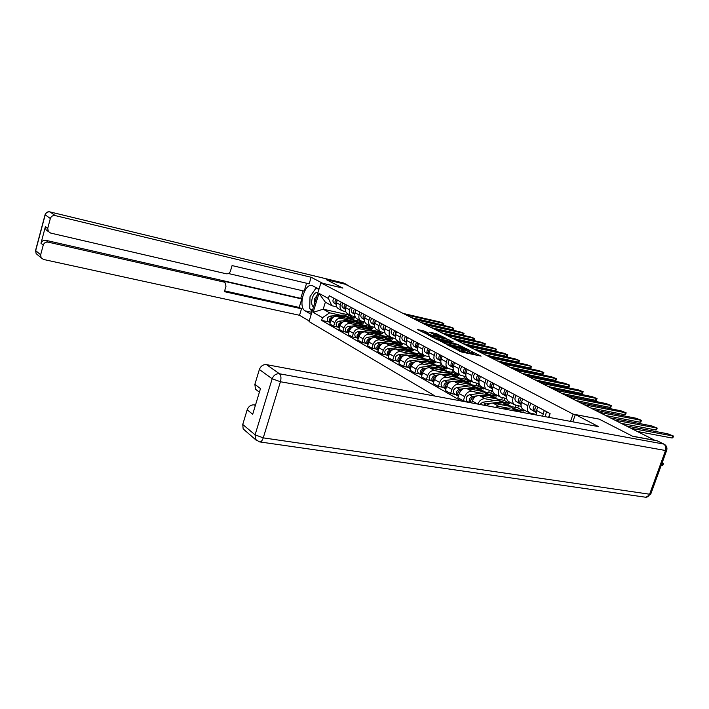 <?xml version="1.0" encoding="UTF-8"?>
<svg xmlns="http://www.w3.org/2000/svg" width="709" height="709" viewBox="0 0 709 709"><rect width="100%" height="100%" fill="white"/><g stroke="black" fill="none" stroke-linecap="round" stroke-linejoin="round"><path stroke-width="1.06" d="M451.757 347.02L461.639 352.018L481.136 356.122L471.263 351.283L472.921 352.444L471.317 352.488L461.568 349.165L463.19 350.308L459.964 350.016L451.757 347.02M424.904 331.271L417.415 329.499L427.757 334.559L446.838 338.698L436.398 333.655L429.672 332.255L433.474 334.223L443.533 337.475L442.168 337.484L429.955 334.754L424.709 332.787L428.688 333.239L424.904 331.271L424.496 332.53L421.563 331.67M655.151 440.342L632.455 436.159L599.078 419.09L573.102 414.109L320.92 282.856L342.881 288.111L326.424 279.692L345.274 284.247L655.116 440.449M440.422 341.082L450.827 346.444L470.191 350.565L459.157 345.221L440.333 341.348M437.329 339.797L428.493 335.206L447.609 339.354L453.308 341.986L445.287 340.32L447.476 341.738L458.501 344.618L437.329 339.797M320.92 282.856L309.027 321.558L435.229 396.136M542.607 416.174L544.282 410.458M537.741 406.966L536.545 410.449L536.279 414.995M536.164 414.473L529.215 412.78C527.354 411.202 526.884 408.854 527.806 405.743L528.985 402.295M522.675 398.928L521.505 402.349C520.592 405.442 521.062 407.781 522.923 409.35L523.809 409.837M521.159 406.399L514.486 404.75C512.634 403.191 512.155 400.869 513.059 397.802L514.211 394.417M508.114 391.164L506.97 394.523C506.084 397.572 506.563 399.876 508.415 401.436L509.292 401.914M532.556 413.799L532.388 414.269M506.669 398.609L500.262 396.996C498.418 395.445 497.94 393.158 498.817 390.136L499.942 386.804M518.368 410.068L523.721 411.078L524.093 409.988M495.024 407.294L498.879 406.408L508.548 408.224M529.658 413.063L529.437 413.719M494.049 383.658L492.932 386.972C492.064 389.968 492.551 392.245 494.386 393.787L495.263 394.266M518.447 405.885L517.783 407.826L493.021 403.146C490.903 402.854 488.953 403.749 487.172 405.832M492.666 391.067L486.507 389.489C484.672 387.956 484.185 385.696 485.045 382.727L486.144 379.439M504.524 402.464L509.833 403.474L510.188 402.411M477.884 404.095C479.514 400.328 481.943 398.555 485.178 398.768L494.776 400.603M515.762 405.362L515.097 407.321M480.445 376.399L479.355 379.661C478.504 382.612 479 384.854 480.826 386.387L481.695 386.866M504.799 398.245L504.09 400.337L479.514 395.613C476.262 395.392 473.834 397.182 472.229 400.975L471.582 402.916M479.124 383.773L473.204 382.231C471.379 380.706 470.882 378.482 471.724 375.557L472.797 372.322M491.115 395.099L496.38 396.118L496.743 395.073M468.002 401.719L463.305 400.842L464.687 396.677C466.274 392.919 468.684 391.155 471.928 391.377L481.438 393.22M502.362 397.776L501.653 399.867M467.284 369.38L466.212 372.588C465.388 375.504 465.884 377.711 467.71 379.226L468.569 379.705M491.576 390.854L490.823 393.078L466.451 388.319C463.225 388.098 460.823 389.844 459.246 393.575L457.872 397.722L463.305 400.842M466.026 376.718L460.327 375.203C458.51 373.696 458.014 371.498 458.829 368.618L459.884 365.427M478.132 387.965L483.361 389.002L483.706 387.965M455.249 394.408L450.596 393.522L451.952 389.418C453.503 385.723 455.887 383.986 459.095 384.225L468.534 386.077M489.37 390.42L488.625 392.653M454.54 362.583L453.503 365.747C452.697 368.609 453.193 370.798 455.001 372.296L455.86 372.766M478.761 383.702L477.981 386.05L453.795 381.265C450.596 381.025 448.221 382.745 446.679 386.423L445.332 390.499L450.596 393.522M453.352 369.876L447.858 368.405C446.058 366.907 445.553 364.736 446.351 361.9L447.379 358.763M465.547 381.061L470.749 382.098L471.086 381.079M442.903 387.327L438.286 386.44L439.615 382.39C441.14 378.748 443.497 377.046 446.679 377.294L456.038 379.155M476.785 383.303L475.996 385.661M442.203 355.998L441.184 359.117C440.395 361.944 440.901 364.098 442.7 365.587L443.55 366.057M466.194 377.223L465.529 379.244L441.539 374.423C438.366 374.175 436.026 375.867 434.511 379.483L433.19 383.507L438.286 386.44M441.069 363.256L435.778 361.812C433.979 360.332 433.474 358.187 434.254 355.386L435.264 352.293M453.343 374.361L458.519 375.407L458.847 374.396M430.939 380.467L426.357 379.572L427.66 375.584C429.158 371.995 431.48 370.328 434.635 370.577L443.923 372.455M464.572 376.426L463.757 378.881M430.248 349.626L429.246 352.692C428.475 355.475 428.989 357.611 430.78 359.082L431.621 359.543M453.937 371.17L453.459 372.633L429.654 367.794C426.517 367.546 424.204 369.203 422.715 372.766L421.421 376.727L426.357 379.572M429.175 356.84L424.062 355.422C422.28 353.951 421.775 351.841 422.529 349.076L423.521 346.036M441.512 367.865L446.652 368.919L446.98 367.927M419.338 373.811L414.792 372.907L416.068 368.981C417.539 365.445 419.843 363.806 422.972 364.063L432.171 365.95M452.732 369.752L451.881 372.314M418.664 343.44L417.681 346.471C416.927 349.209 417.441 351.318 419.214 352.781L420.056 353.233M442.124 365.082L441.742 366.234L418.142 361.368C415.022 361.111 412.735 362.733 411.273 366.252L410.006 370.151L414.792 372.907M417.636 350.609L412.709 349.227C410.936 347.773 410.422 345.682 411.167 342.961L412.133 339.957M430.026 361.563L435.149 362.618L435.468 361.643M408.092 367.359L403.581 366.456L404.83 362.583C406.284 359.1 408.552 357.487 411.654 357.753L420.774 359.64M441.158 363.504L440.36 365.941M407.418 337.449L406.461 340.426C405.725 343.138 406.239 345.212 408.003 346.657L408.836 347.118M430.7 359.029L430.381 360.012L406.966 355.138C403.882 354.872 401.613 356.467 400.177 359.933L398.937 363.779L403.581 366.456M406.452 344.565L401.684 343.209C399.929 341.773 399.406 339.708 400.142 337.023L401.09 334.063M418.877 355.439L423.973 356.512L424.283 355.563M397.173 361.094L392.706 360.19L393.929 356.37C395.347 352.94 397.598 351.354 400.674 351.629L409.722 353.525M429.743 358.001L429.167 359.764M396.508 331.626L395.569 334.568C394.851 337.236 395.365 339.283 397.12 340.719L397.953 341.171M419.657 353.02L419.347 353.977L396.118 349.094C393.061 348.819 390.827 350.388 389.409 353.8L388.195 357.593L392.706 360.19M395.595 338.698L390.987 337.378C389.241 335.951 388.718 333.912 389.436 331.263L390.367 328.347M408.056 349.502L413.125 350.574L413.427 349.634M386.573 355.014L382.142 354.11L383.347 350.343C384.739 346.958 386.963 345.398 390.012 345.682L398.981 347.578M418.744 352.382L418.301 353.756M385.926 325.98L384.996 328.879C384.296 331.511 384.81 333.54 386.556 334.958L387.38 335.41M408.933 347.162L408.632 348.11L385.59 343.218C382.559 342.934 380.343 344.477 378.961 347.844L377.764 351.584L382.142 354.11M385.058 333.008L380.6 331.706C378.863 330.297 378.34 328.285 379.04 325.67L379.953 322.79M397.536 343.723L402.579 344.804L402.907 343.794M376.284 349.112L371.888 348.199L373.067 344.485C374.441 341.144 376.639 339.62 379.652 339.903L388.55 341.809M408.127 346.728L407.737 347.924M375.637 320.495L374.733 323.348C374.042 325.945 374.565 327.948 376.293 329.357L377.108 329.809M398.511 341.481L398.21 342.412L375.362 337.511C372.358 337.227 370.169 338.742 368.804 342.057L367.634 345.753L371.888 348.199M374.822 327.469L370.506 326.202C368.777 324.802 368.255 322.817 368.946 320.238L369.841 317.393M387.318 338.113L392.334 339.203L392.697 338.078M366.278 343.378L361.927 342.465L363.079 338.796C364.435 335.508 366.606 334.001 369.593 334.293L378.42 336.199M397.838 341.109L397.465 342.252M365.649 315.159L364.754 317.986C364.08 320.548 364.603 322.524 366.323 323.924L367.129 324.359M388.381 335.951L388.089 336.872L365.427 331.963C362.441 331.679 360.287 333.168 358.94 336.438L357.797 340.081L361.927 342.465M364.869 322.099L360.695 320.849C358.984 319.467 358.462 317.499 359.126 314.956L360.012 312.155M377.401 332.663L382.373 333.753L382.771 332.503M356.556 337.803L352.24 336.881L353.374 333.265C354.704 330.022 356.849 328.542 359.817 328.834L368.565 330.74M387.832 335.649L387.486 336.748M355.936 309.975L355.058 312.766C354.394 315.292 354.917 317.251 356.627 318.633L357.433 319.068M378.526 330.58L378.243 331.493L355.767 326.574C352.807 326.282 350.671 327.744 349.351 330.979L348.225 334.577L352.24 336.881M355.209 316.87L351.159 315.647C349.457 314.273 348.934 312.332 349.59 309.815L350.45 307.05M367.785 327.372L372.686 328.444L373.111 327.097M347.109 332.379L342.819 331.466L343.936 327.895C345.248 324.687 347.375 323.233 350.308 323.534L358.984 325.44M378.101 330.341L377.764 331.387M346.488 304.941L345.629 307.688C344.982 310.188 345.505 312.12 347.206 313.493L348.004 313.927M368.946 325.351L368.662 326.246L346.364 321.337C343.44 321.035 341.321 322.48 340.028 325.661L338.92 329.215L342.819 331.466M345.806 311.783L341.88 310.586C340.187 309.221 339.664 307.298 340.311 304.826L341.162 302.096M358.426 322.223L363.247 323.286L363.708 321.833M337.909 327.106L333.664 326.184L334.763 322.666C336.048 319.502 338.149 318.075 341.064 318.376L349.661 320.282M368.627 325.174L368.308 326.175M337.298 300.04L336.456 302.752C335.818 305.216 336.341 307.13 338.033 308.486L338.822 308.92M359.614 320.264L359.339 321.15L337.227 316.232C334.32 315.93 332.229 317.348 330.952 320.495L329.862 323.995L333.664 326.184M359.339 321.15L363.247 323.286M368.662 326.246L372.686 328.444M378.243 331.493L382.373 333.753M388.089 336.872L392.334 339.203M398.21 342.412L402.579 344.804M408.632 348.11L413.125 350.574M419.347 353.977L423.973 356.512M430.381 360.012L435.149 362.618M441.742 366.234L446.652 368.919M453.459 372.633L458.519 375.407M465.529 379.244L470.749 382.098M477.981 386.05L483.361 389.002M490.823 393.078L496.38 396.118M504.09 400.337L509.833 403.474M517.783 407.826L523.721 411.078M336.66 306.829L331.856 305.739L325.36 302.185L323.198 309.204L329.658 312.82L322.462 317.694L321.629 320.379L461.169 400.975M322.462 317.694L313.139 312.35L318.979 293.366L328.409 298.445L331.856 305.739M548.961 417.362L550.087 413.551L329.242 295.742L328.409 298.445M548.863 417.105L549.555 417.477M573.102 414.109L570.559 421.394M347.729 313.777L347.454 314.645L323.198 309.204L313.139 312.35M329.658 312.82L340.595 315.257M349.307 317.207L354.075 318.27L354.553 316.719M347.454 314.645L354.075 318.27M328.958 321.975L321.629 320.379M359.401 320.149L359.108 321.097M325.36 302.185L318.979 293.366M463.11 350.538L462.755 351.629L459.831 351.398M472.85 352.665L472.486 353.747L470.882 353.8L462.906 351.168M476.421 355.227L472.637 353.295M460.301 347.011L444.082 343.28M449.648 345.708L467.825 349.767L460.779 347.118L449.497 344.636L447.831 344.671L449.541 346.054M432.658 337.387L447.193 340.621L447.609 339.354M448.584 341.056L447.193 340.621M437.418 338.574L436.008 338.592L441.361 340.604L446.236 341.561L441.76 339.54L437.418 338.574M437.169 335.26L434.023 334.462M661.887 463.535L663.491 463.456L662.215 462.64M663.402 463.704L662.844 465.228L661.24 465.317M673.408 436.265L672.832 437.834L671.999 437.994L637.63 431.515M548.553 417.291L550.087 413.56M545.256 416.67L546.479 411.628M631.382 428.369L673.488 436.053L667.789 433.811L626.579 425.949M572.81 421.82L575.345 414.57L598.511 426.614L266.531 364.639L279.47 373.776L663.659 444.047L657.296 440.847L632.8 436.336L599.185 419.143L575.345 414.57M255.488 405.052L254.336 404.866L255.311 405.637M245.358 430.762L243.16 428.91L242.744 424.461L247.175 409.793C248.575 406.319 250.959 404.679 254.336 404.866M257.739 390.925L255.479 389.206L254.868 384.349L259.361 369.513C260.77 366.012 263.154 364.391 266.531 364.639M247.175 409.793L252.696 414.251L260.487 388.585L254.868 384.349M657.296 440.847L664.023 444.153M311.224 314.388L305.154 310.879C297.798 307.351 304.418 282.926 312.057 285.505L319.006 289.086M348.163 285.709L346.604 284.531L326.255 279.612L342.828 288.084L322.657 283.272M322.657 283.254L311.145 277.272L309.133 283.839L232.073 265.574L230.469 271.042C229.654 273.107 228.236 274.02 226.215 273.771L50.578 233.057L46.05 229.858L45.429 226.57L40.98 243.267C41.831 241.007 43.462 240.023 45.855 240.333L300.749 298.365L303.044 290.85M228.387 273.514L304.188 291.115L306.598 283.237M300.749 298.365L301.795 298.959L299.198 307.44L301.511 308.769L299.517 315.283L43.515 259.467L41.122 257.837L40.652 254.806L43.249 245.092L40.98 243.267M309.195 320.991L299.517 315.283M311.145 277.272L55.258 215.598C52.847 215.261 51.208 216.236 50.339 218.523L47.733 228.307L48.354 231.604M45.855 240.333L48.15 242.141L223.796 282.022L225.037 282.634L225.994 286.223L224.398 291.656L301.511 308.769M48.15 242.141C45.739 241.84 44.1 242.824 43.249 245.092M223.796 282.022L221.678 280.729L301.795 298.959M47.725 231.134L46.05 229.858M221.678 280.729L224.292 282.182M224.629 290.858L299.198 307.44M315.585 288.669L311.65 294.368M309.922 300.439L309.771 306.288M310.374 309.009L312.004 311.871M310.507 309.089L312.492 310.267M317.907 292.649C315.665 292.064 313.795 293.845 312.297 298.002C311.18 302.362 311.579 305.384 313.475 307.068M317.118 295.228L314.548 298.87L314.459 303.86M312.509 310.232L309.718 308.637L310.01 296.734L316.063 287.978L318.882 289.476M317.597 288.333L316.063 287.978M535.969 412.168L535.827 412.071C534.338 410.449 534.497 408.49 536.314 406.204M657.128 428.271L656.569 429.822L655.719 429.964L621.527 423.406M534.878 408.916L536.252 406.168M536.11 412.363L534.178 411.185C532.681 409.563 532.84 407.604 534.657 405.318M536.084 412.585L530.704 409.297C529.206 407.684 529.366 405.734 531.165 403.456M615.297 420.269L657.199 428.068L651.651 425.887L610.662 417.929M521.044 404.095L520.902 404.006C519.413 402.393 519.564 400.47 521.345 398.219L519.954 400.807M641.37 420.534L640.821 422.068L639.952 422.192L605.947 415.554M521.08 404.227L519.307 403.137C517.818 401.533 517.96 399.61 519.75 397.368M521.062 404.44L515.948 401.329C514.459 399.725 514.601 397.802 516.382 395.569M599.752 412.434L641.441 420.331L636.026 418.221L595.259 410.174M519.21 410.617L515.124 409.563L510.56 410.192M517.916 409.864L511.871 407.772L503.638 408.907M522.622 412.443L516.666 410.414L513.839 410.803M522.462 412.416L521.15 412.177M505.242 402.942L501.21 401.897L492.401 403.075M503.975 402.207L498.064 400.168L482.687 402.207L479.798 404.449M490.743 403.297L485.807 403.962L483.635 405.167M508.663 404.777L502.708 402.721L495.724 403.66M510.888 406.523L509.736 405.371L505.889 404.476L502.477 404.936M488.315 404.653L485.621 405.539M471.831 398.387L470.679 400.417M491.736 395.516L487.748 394.479L479.284 395.578M490.495 394.798L484.708 392.804L469.473 394.753C466.212 396.278 465.405 398.423 467.063 401.188L467.55 401.462M476.856 395.888L472.486 396.455C469.473 397.714 468.552 399.752 469.712 402.57M495.024 397.288L489.192 395.276L482.377 396.163M497.239 399.016L496.096 397.873L492.276 396.978L488.9 397.412M474.782 397.146L473.913 397.262C471.281 398.183 470.235 400.027 470.758 402.765M506.572 396.269L506.483 396.207C504.994 394.621 505.136 392.715 506.891 390.508M626.109 413.037L625.568 414.561L624.691 414.668L590.872 407.967M505.544 392.972L506.846 390.553M506.563 396.366L504.941 395.374C503.452 393.787 503.594 391.891 505.349 389.684M506.545 396.57L501.688 393.619C500.208 392.033 500.341 390.145 502.096 387.947M584.703 404.857L626.18 412.851L620.88 410.795L580.361 402.668M492.542 388.674L492.542 388.674C491.062 387.096 491.186 385.226 492.923 383.055M611.326 405.778L610.786 407.276L609.891 407.383L576.275 400.612M491.612 385.386L492.808 383.17M492.533 388.771L491.045 387.867C489.573 386.29 489.697 384.429 491.426 382.257M492.516 388.966L487.907 386.166C486.427 384.597 486.56 382.736 488.279 380.582M570.133 397.519L611.388 405.592L606.213 403.589L565.924 395.4M478.983 381.327C477.591 379.749 477.733 377.924 479.408 375.85M596.987 398.733L596.464 400.222L595.551 400.31L562.14 393.486M478.15 378.048L479.231 376.036M478.965 381.433L477.618 380.6C476.138 379.049 476.262 377.206 477.963 375.079M478.947 381.619L474.578 378.961C473.107 377.41 473.222 375.575 474.924 373.457M556.024 390.411L597.049 398.564L591.988 396.615L551.948 388.355M458.847 391.155L457.81 392.954M478.655 388.328L474.72 387.3L466.487 388.328M477.441 387.628L471.769 385.678L456.685 387.539C453.45 389.028 452.661 391.146 454.318 393.876L454.797 394.151M463.526 388.7L459.6 389.188C456.357 390.686 455.568 392.804 457.225 395.542L458.28 396.03M481.828 390.039L476.12 388.071L469.455 388.904M484.025 391.749L482.891 390.624L479.098 389.72L475.757 390.136M461.683 389.879L460.983 389.968C457.89 391.306 457.021 393.371 458.395 396.154M465.857 374.21C464.555 372.633 464.714 370.851 466.336 368.875M583.082 391.909L582.568 393.38L581.646 393.46L548.429 386.582M465.131 370.922L466.079 369.15M465.84 374.325L464.617 373.581C463.145 372.039 463.252 370.222 464.936 368.131M465.831 374.503L461.674 371.986C460.212 370.452 460.318 368.636 461.993 366.553M542.35 383.525L583.144 391.74L578.189 389.844L538.397 381.531M446.253 384.163L445.367 385.723M465.99 381.362L462.1 380.352L454.061 381.318M464.794 380.68L459.237 378.774L444.295 380.556C441.095 382.018 440.324 384.092 441.973 386.795L442.451 387.07M450.676 381.726L447.122 382.151C443.914 383.613 443.134 385.705 444.791 388.408L445.801 388.878M469.048 383.02L463.456 381.096L456.933 381.885M471.237 384.712L470.102 383.596L466.336 382.692L463.03 383.09M449.01 382.842L448.46 382.904C445.447 384.172 444.578 386.175 445.855 388.931M453.148 367.315C451.934 365.747 452.112 364.009 453.68 362.122M569.593 385.279L569.088 386.733L568.148 386.804L535.144 379.891M452.528 364.001L453.343 362.494M453.14 367.448L452.023 366.775C450.569 365.25 450.667 363.46 452.324 361.404M453.122 367.625L449.178 365.232C447.716 363.708 447.813 361.927 449.471 359.88M529.091 376.842L569.646 385.12L564.807 383.268L525.263 374.91M434.05 377.41L433.323 378.686M453.716 374.618L449.861 373.616L442.017 374.52M452.546 373.944L447.095 372.092L432.286 373.785C429.131 375.221 428.369 377.268 430.017 379.935L430.496 380.21M438.259 374.955L435.025 375.336C431.861 376.763 431.099 378.819 432.747 381.504L433.704 381.938C432.517 379.209 433.394 377.25 436.327 376.062L436.744 376.018M456.667 376.213L451.181 374.334L444.8 375.079M458.838 377.897L457.713 376.789L453.973 375.876L450.694 376.266M440.847 360.642C439.704 359.073 439.899 357.389 441.423 355.581M556.494 378.845L555.989 380.29L555.05 380.343L522.249 373.395M440.333 357.274L440.98 356.078M440.83 360.792L439.828 360.181C438.375 358.674 438.472 356.902 440.103 354.881M440.821 360.961L437.072 358.692C435.618 357.185 435.707 355.422 437.338 353.41M516.232 370.364L556.538 378.695L551.806 376.887L512.518 368.494M422.192 370.913L421.678 371.826M441.813 368.077L438.002 367.085L430.345 367.936M440.661 367.422L435.317 365.605L420.65 367.227C417.521 368.627 416.786 370.647 418.425 373.288L418.895 373.554M426.26 368.396L423.308 368.724C420.171 370.125 419.427 372.154 421.066 374.804L421.917 375.194M444.658 369.619L439.279 367.785L433.031 368.485M446.821 371.286L445.695 370.187L441.991 369.274L438.747 369.646M424.859 369.398L424.567 369.433C421.713 370.55 420.836 372.455 421.935 375.15M428.927 354.163C427.864 352.612 428.068 350.964 429.539 349.245M543.768 372.606L543.28 374.024L542.323 374.077L509.736 367.094M428.555 350.698L428.972 349.918M428.91 354.34L428.006 353.791C426.57 352.293 426.65 350.556 428.263 348.562M428.901 354.5L425.329 352.346C423.893 350.858 423.973 349.12 425.586 347.135M503.753 364.08L543.821 372.455L539.177 370.692L500.146 362.264M430.266 361.723L426.499 360.748L419.019 361.555M429.14 361.094L423.893 359.312L409.368 360.863C406.275 362.237 405.539 364.222 407.179 366.837L407.648 367.102M414.632 362.024L411.938 362.317C408.836 363.69 408.109 365.684 409.74 368.308L410.493 368.671M433.013 363.221L427.74 361.43L421.625 362.086M435.158 364.878L434.05 363.788L430.372 362.875L427.155 363.23M413.338 362.99L413.161 363.008C410.378 364.054 409.501 365.915 410.529 368.565M417.371 347.889C416.378 346.346 416.591 344.742 418.018 343.094M531.404 366.535L530.926 367.944L529.96 367.98L497.585 360.978M417.353 348.084L416.546 347.596C415.111 346.116 415.19 344.397 416.786 342.438M417.335 348.234L413.95 346.196C412.514 344.716 412.594 343.005 414.18 341.047M491.638 357.974L531.458 366.393L526.902 364.665L488.129 356.21M419.063 355.572L415.341 354.597L408.021 355.36M417.947 354.943L412.806 353.206L398.414 354.686C395.356 356.033 394.638 357.992 396.269 360.58L396.73 360.846M403.368 355.847L400.913 356.095C397.846 357.442 397.129 359.419 398.759 362.007L399.406 362.343M421.713 357.008L416.537 355.253L410.546 355.883M423.849 358.657L422.741 357.575L419.099 356.662L415.908 356.999M402.163 356.76L402.1 356.769C399.389 357.761 398.511 359.56 399.459 362.184M406.16 341.791L406.842 337.138M519.396 360.633L518.917 362.033L517.942 362.06L485.78 355.032M406.133 342.022L405.424 341.587C403.997 340.116 404.068 338.423 405.645 336.491M406.124 342.163L402.907 340.223C401.48 338.76 401.551 337.067 403.12 335.153M479.869 352.045L519.44 360.5L514.982 358.816L476.466 350.335M408.18 349.59L404.502 348.624L397.341 349.351M407.09 348.979L402.047 347.277L387.788 348.695C384.757 350.007 384.048 351.948 385.678 354.5L386.139 354.766M392.449 349.838L390.207 350.06C387.176 351.38 386.467 353.33 388.089 355.891L388.647 356.193M410.741 350.99L405.663 349.271L399.787 349.865M412.868 352.612L411.769 351.549L408.145 350.636L404.99 350.955M391.324 350.716C388.709 351.673 387.841 353.428 388.718 355.98M395.285 335.871L395.994 331.351M507.706 354.899L507.245 356.281L506.253 356.299L474.312 349.253M395.259 336.128L394.638 335.747C393.211 334.302 393.282 332.627 394.833 330.731M395.25 336.27L392.192 334.426C390.774 332.982 390.836 331.316 392.378 329.419M468.436 346.293L507.75 354.775L503.381 353.126L465.122 344.618M397.616 343.785L393.974 342.828L386.972 343.511M396.544 343.183L391.59 341.516L377.463 342.872C374.458 344.166 373.767 346.072 375.389 348.606L375.85 348.863M381.859 344.007L379.811 344.202C376.807 345.496 376.116 347.41 377.737 349.954L378.207 350.219M400.098 345.132L395.108 343.448L389.347 344.016M402.198 346.745L401.108 345.691L397.519 344.778L394.39 345.088M380.804 344.849C378.314 345.806 377.472 347.507 378.287 349.962M384.721 330.128L385.466 325.732M496.344 349.315L495.883 350.689L494.891 350.698L463.163 343.635M384.695 330.412L384.154 330.084C382.745 328.648 382.807 327 384.331 325.13M384.686 330.554L381.779 328.799C380.37 327.372 380.432 325.723 381.956 323.862M457.314 340.692L496.38 349.2L492.09 347.587L454.097 339.07M387.344 338.14L383.746 337.192L376.887 337.839M386.29 337.555L381.424 335.915L367.43 337.218C364.461 338.485 363.779 340.364 365.392 342.872L365.853 343.129M371.578 338.335L369.717 338.512C366.748 339.779 366.066 341.667 367.679 344.175L368.06 344.406M389.746 339.451L384.845 337.803L379.191 338.335M391.838 341.047L390.748 340.001L387.194 339.088L384.092 339.381M370.577 339.159C368.21 340.107 367.404 341.765 368.157 344.113M374.467 324.545L375.229 320.273M485.284 343.892L484.832 345.239L483.83 345.239L452.315 338.166M374.432 324.864L373.971 324.58C372.571 323.162 372.624 321.531 374.139 319.688M374.423 324.997L371.667 323.331C370.266 321.913 370.32 320.291 371.826 318.456M446.51 335.242L485.319 343.776L481.11 342.19L443.373 333.664M377.365 332.654L373.803 331.715L367.085 332.326M376.328 332.078L371.551 330.474L357.682 331.723C354.739 332.964 354.075 334.816 355.679 337.298L356.131 337.555M361.599 332.822L359.906 332.982C356.964 334.223 356.29 336.084 357.894 338.565L358.213 338.76M379.687 333.921L374.875 332.308L369.327 332.813M381.77 335.508L380.68 334.471L377.153 333.558L374.086 333.842M360.642 333.62C358.399 334.568 357.628 336.172 358.311 338.432M364.506 319.112L365.295 314.973M474.516 338.601L474.064 339.948L473.063 339.93L441.76 332.849M364.47 319.475L364.08 319.236C362.689 317.827 362.733 316.214 364.222 314.406M364.461 319.599L361.838 318.022C360.447 316.613 360.491 315.009 361.98 313.201M435.991 329.942L474.551 338.494L470.421 336.943L432.942 328.409M367.652 327.319L364.134 326.388L357.558 326.964M366.642 326.752L361.944 325.183L348.199 326.379C345.292 327.593 344.636 329.428 346.231 331.874L346.683 332.14M351.903 327.461L350.361 327.602C347.445 328.816 346.79 330.66 348.385 333.115L348.633 333.274M369.903 328.551L365.179 326.964L359.729 327.443M371.968 330.119L370.896 329.091L367.386 328.187L364.355 328.453M350.982 328.249C348.855 329.189 348.11 330.74 348.748 332.902M354.819 313.839L355.626 309.815M464.023 333.452L463.589 334.781L462.569 334.763L431.489 327.682M354.775 314.229L354.465 314.034C353.073 312.642 353.117 311.047 354.589 309.266M354.766 314.353L352.284 312.855C350.893 311.464 350.937 309.877 352.408 308.096M425.754 324.793L464.058 333.345L459.999 331.839L422.786 323.295M358.213 322.125L354.73 321.212L348.279 321.753M357.212 321.576L352.595 320.034L338.973 321.177C336.101 322.373 335.454 324.181 337.041 326.61L337.484 326.867M342.474 322.249L341.082 322.365C338.193 323.561 337.546 325.378 339.141 327.815L339.319 327.93M360.385 323.322L355.741 321.771L350.397 322.223M362.441 324.882L361.368 323.862L357.894 322.95L354.881 323.215M341.578 323.02C339.576 323.96 338.867 325.458 339.443 327.523M345.398 308.699L346.231 304.799M453.813 328.444L453.379 329.756L452.36 329.729L421.483 322.639M345.354 309.133L345.106 308.973C343.732 307.6 343.768 306.022 345.221 304.267M345.345 309.257L342.988 307.83C341.605 306.456 341.649 304.888 343.094 303.133M415.784 319.768L453.84 328.338L449.861 326.858L412.895 318.314M349.023 317.074L345.575 316.17L339.248 316.684M348.039 316.533L343.493 315.018L330.004 316.117C327.15 317.286 326.521 319.077 328.099 321.478L328.542 321.735M333.31 317.171L332.051 317.277C329.198 318.447 328.559 320.246 330.137 322.648L330.261 322.728M351.123 318.235L346.559 316.71L341.304 317.145M353.171 319.777L352.107 318.766L348.66 317.862L345.673 318.111M332.441 317.942C330.545 318.864 329.862 320.317 330.394 322.294M336.243 303.709L337.085 299.925M443.852 323.552L443.426 324.855L442.398 324.819L411.743 317.729M336.19 304.17L336.004 304.055C334.639 302.69 334.666 301.139 336.101 299.402M336.181 304.294L333.939 302.938C332.574 301.573 332.601 300.031 334.036 298.294M406.08 314.885L443.887 323.455L439.97 322.001L403.27 313.467M340.028 325.661L343.936 327.895M349.351 330.979L353.374 333.265M358.94 336.438L363.079 338.796M368.804 342.057L373.067 344.485M378.961 347.844L383.347 350.343M389.409 353.8L393.929 356.37M400.177 359.933L404.83 362.583M411.273 366.252L416.068 368.981M422.715 372.766L427.66 375.584M434.511 379.483L439.615 382.39M446.679 386.423L451.952 389.418M459.246 393.575L464.687 396.677M472.229 400.975L477.636 404.05M330.952 320.495L334.763 322.666M337.227 316.232L341.064 318.376M346.364 321.337L350.308 323.534M345.629 307.688L349.59 309.815M355.767 326.574L359.817 328.834M355.058 312.766L359.126 314.956M365.427 331.963L369.593 334.293M364.754 317.986L368.946 320.238M375.362 337.511L379.652 339.903M374.733 323.348L379.04 325.67M385.59 343.218L390.012 345.682M384.996 328.879L389.436 331.263M396.118 349.094L400.674 351.629M395.569 334.568L400.142 337.023M406.966 355.138L411.654 357.753M406.461 340.426L411.167 342.961M418.142 361.368L422.972 364.063M417.681 346.471L422.529 349.076M429.654 367.794L434.635 370.577M429.246 352.692L434.254 355.386M441.539 374.423L446.679 377.294M441.184 359.117L446.351 361.9M453.795 381.265L459.095 384.225M453.503 365.747L458.829 368.618M466.451 388.319L471.928 391.377M466.212 372.588L471.724 375.557M479.514 395.613L485.178 398.768M479.355 379.661L485.045 382.727M493.021 403.146L498.879 406.408M492.932 386.972L498.817 390.136M506.97 394.523L513.059 397.802M521.505 402.349L527.806 405.743M536.545 410.449L543.076 413.959M336.456 302.752L340.311 304.826M459.556 351.256L459.964 350.016M461.116 351.682L461.55 350.361M463.473 351.46L463.908 350.149M469.314 353.463L469.748 352.151M470.882 353.8L471.317 352.488M458.732 346.506L459.157 345.221M460.531 347.064L460.939 345.832M448.974 341.144L449.364 339.948M447.317 342.225L447.476 341.738M435.991 334.896L436.398 333.655M437.745 335.392L438.118 334.24M422.759 331.936L423.167 330.678M661.993 465.441L662.64 463.659M672.655 436.203L671.999 437.994M242.744 424.461L255.089 434.839L255.506 439.358L259.45 441.875C260.992 442.079 262.259 440.741 263.252 437.87L649.604 494.217L665.529 450.507L280.427 381.743L263.252 437.87L255.089 434.839L272.176 378.766L259.361 369.513M243.16 428.91L256.968 440.865M272.176 378.766L280.427 381.743C281.367 377.977 281.048 375.327 279.47 373.776C276.049 373.528 273.621 375.194 272.176 378.766M666.602 450.596L650.871 493.765L649.604 494.217C648.655 496.451 647.22 497.443 645.314 497.177L259.813 441.929M663.659 444.047C665.716 445.42 666.336 447.574 665.529 450.507L666.744 450.206C667.337 447.751 666.593 445.819 664.501 444.392L663.659 444.047M45.429 226.57L47.733 228.307M50.339 218.523L45.208 214.818L35.672 250.623L40.652 254.806M346.604 284.531L343.652 283.042L50.055 211.929L55.258 215.598M311.854 312.359L305.154 310.879M45.208 214.818C46.05 212.558 47.671 211.592 50.055 211.929L49.922 211.867C47.503 211.512 45.89 212.461 45.084 214.703L45.208 214.818M37.763 254.992L36.141 253.618L35.601 250.33M45.119 214.57L35.556 250.499L36.141 253.618L41.122 257.837M49.736 211.867L343.457 282.971L346.914 284.628M343.227 282.944L344.051 283.175M530.837 409.394L534.32 411.273M656.357 428.201L655.719 429.964M516.081 401.418L519.44 403.235M640.581 420.455L639.952 422.192M515.124 409.563L511.871 407.772M519.21 411.814L516.666 410.414M501.21 401.897L498.064 400.168M485.807 403.962L482.687 402.207M505.889 404.476L502.708 402.721M487.827 405.105L487.278 404.795M487.748 394.479L484.708 392.804M472.486 396.455L469.473 394.753M492.276 396.978L489.192 395.276M474.374 397.519L473.913 397.262M501.83 393.708L505.074 395.462M625.294 412.957L624.691 414.668M488.04 386.263L491.186 387.956M610.493 405.69L609.891 407.383M474.711 379.049L477.751 380.698M596.136 398.644L595.551 400.31M474.72 387.3L471.769 385.678M459.6 389.188L456.685 387.539M479.098 389.72L476.12 388.071M461.807 372.074L464.749 373.67M582.222 391.811L581.646 393.46M462.1 380.352L459.237 378.774M447.122 382.151L444.295 380.556M466.336 382.692L463.456 381.096M449.311 365.321L452.156 366.863M568.707 385.182L568.148 386.804M449.861 373.616L447.095 372.092M435.025 375.336L432.286 373.785M453.973 375.876L451.181 374.334M437.205 358.772L439.961 360.269M555.599 378.748L555.05 380.343M438.002 367.085L435.317 365.605M423.308 368.724L420.65 367.227M441.991 369.274L439.279 367.785M425.462 352.426L428.139 353.88M542.864 372.5L542.323 374.077M426.499 360.748L423.893 359.312M411.938 362.317L409.368 360.863M430.372 362.875L427.74 361.43M414.083 346.276L416.679 347.685M530.492 366.429L529.96 367.98M415.341 354.597L412.806 353.206M400.913 356.095L398.414 354.686M419.099 356.662L416.537 355.253M403.04 340.311L405.557 341.667M518.465 360.526L517.942 362.06M404.502 348.624L402.047 347.277M390.207 350.06L387.788 348.695M408.145 350.636L405.663 349.271M392.316 334.515L394.762 335.836M506.767 354.784L506.253 356.299M393.974 342.828L391.59 341.516M379.811 344.202L377.463 342.872M397.519 344.778L395.108 343.448M381.912 328.887L384.287 330.172M495.387 349.2L494.891 350.698M383.746 337.192L381.424 335.915M369.717 338.512L367.43 337.218M387.194 339.088L384.845 337.803M371.791 323.419L374.104 324.669M484.318 343.768L483.83 345.239M373.803 331.715L371.551 330.474M359.906 332.982L357.682 331.723M377.153 333.558L374.875 332.308M361.962 318.102L364.204 319.316M473.541 338.477L473.063 339.93M364.134 326.388L361.944 325.183M350.361 327.602L348.199 326.379M367.386 328.187L365.179 326.964M352.408 312.935L354.589 314.114M463.048 333.327L462.569 334.763M354.73 321.212L352.595 320.034M341.082 322.365L338.973 321.177M357.894 322.95L355.741 321.771M343.112 307.91L345.23 309.062M452.821 328.311L452.36 329.729M345.575 316.17L343.493 315.018M332.051 317.277L330.004 316.117M348.66 317.862L346.559 316.71M334.063 303.018L336.128 304.134M442.859 323.419L442.398 324.819M338.033 308.486L341.88 310.586M522.923 409.35L529.215 412.78M508.415 401.436L514.486 404.75M494.386 393.787L500.262 396.996M480.826 386.387L486.507 389.489M467.71 379.226L473.204 382.231M455.001 372.296L460.327 375.203M442.7 365.587L447.858 368.405M430.78 359.082L435.778 361.812M419.214 352.781L424.062 355.422M408.003 346.657L412.709 349.227M397.12 340.719L401.684 343.209M386.556 334.958L390.987 337.378M376.293 329.357L380.6 331.706M366.323 323.924L370.506 326.202M356.627 318.633L360.695 320.849M347.206 313.493L351.159 315.647M447.68 345.132L447.831 344.671M435.867 339.044L436.008 338.592M645.97 497.248L650.694 494.244M255.479 389.206L259.388 392.183M530.704 409.297L534.178 411.185M515.948 401.329L519.307 403.137M469.358 402.508L467.063 401.188M501.688 393.619L504.941 395.374M487.907 386.166L491.045 387.867M474.578 378.961L477.618 380.6M457.225 395.542L454.318 393.876M461.674 371.986L464.617 373.581M444.791 388.408L441.973 386.795M449.178 365.232L452.023 366.775M432.747 381.504L430.017 379.935M437.072 358.692L439.828 360.181M421.066 374.804L418.425 373.288M425.329 352.346L428.006 353.791M409.74 368.308L407.179 366.837M413.95 346.196L416.546 347.596M398.759 362.007L396.269 360.58M402.907 340.223L405.424 341.587M388.089 355.891L385.678 354.5M392.192 334.426L394.638 335.747M377.737 349.954L375.389 348.606M381.779 328.799L384.154 330.084M367.679 344.175L365.392 342.872M371.667 323.331L373.971 324.58M357.894 338.565L355.679 337.298M361.838 318.022L364.08 319.236M348.385 333.115L346.231 331.874M352.284 312.855L354.465 314.034M339.141 327.815L337.041 326.61M342.988 307.83L345.106 308.973M330.137 322.648L328.099 321.478M333.939 302.938L336.004 304.055"/></g></svg>
